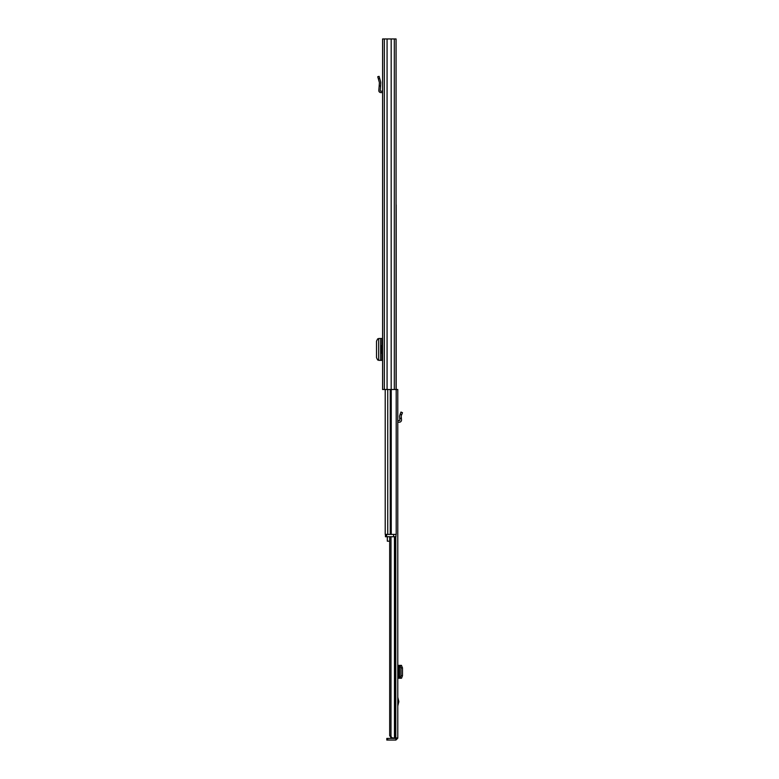 <?xml version="1.0" encoding="UTF-8"?>
<svg xmlns="http://www.w3.org/2000/svg" width="779" height="779" viewBox="0 0 779 779"><rect width="100%" height="100%" fill="white"/><g stroke="black" fill="none" stroke-linecap="round" stroke-linejoin="round"><path stroke-width="1.17" d="M394.32 38.95L382.586 38.95L382.586 389.5L396.073 389.5L396.073 38.95L394.32 38.95L394.32 389.5M391.185 38.95L391.185 389.5M387.075 38.95L387.075 389.5M378.682 338.495L378.682 360.346L378.682 338.495L382.586 338.495M378.682 360.346L382.586 360.346M378.682 338.768L377.669 338.855L376.52 341.192L376.52 357.649L377.669 359.986L378.682 360.073M382.586 91.27A1.986 1.986 0 0 0 382.002 91.182L380.804 91.182A0.584 0.584 0 0 1 380.23 90.549L380.59 85.982L379.178 85.982L378.828 90.442A1.986 1.986 0 0 0 380.804 92.584L382.002 92.584A0.584 0.584 0 0 1 382.586 93.168M379.178 85.982L379.412 82.613L377.747 76.722L379.091 76.342L377.747 76.722M379.091 76.342L380.756 82.223L380.59 85.982M382.586 353.16L381.535 353.16L381.535 345.681L382.586 345.681M396.073 204.877L396.199 389.5L397.777 389.5L397.777 738.18L396.141 737.947M396.199 204.877L396.199 534.394M385.216 389.5L385.216 534.394M385.216 527.967L385.216 522.475M386.618 534.394L386.618 536.731L385.449 536.731L385.449 534.394L395.966 534.394L395.966 536.731L393.629 536.731L393.629 534.394M386.618 536.731L393.629 536.731M387.319 536.731L387.319 541.181L389.675 541.181M397.777 697.224L398.829 701.606L397.777 705.988M391.155 737.898L389.675 735.61L390.98 735.61C391.019 737.236 391.876 738.015 393.561 737.947L391.652 737.947L393.561 737.947M390.98 536.731L390.98 735.61M389.675 536.731L389.675 735.61M394.466 536.731L394.466 737.947L397.777 737.947M395.907 740.05L386.793 740.05L386.793 738.414L395.907 738.414L395.907 740.05L397.777 738.18M401.506 665.383L399.286 665.383L399.286 678.236L400.094 678.071L400.971 675.734L402.48 675.763L401.506 678.236M397.777 665.383L399.286 665.383M401.37 678.236L399.734 678.236M397.777 678.236L399.286 678.236M401.37 665.383L402.48 667.856L402.48 675.763M402.48 667.856L400.971 667.885L400.971 675.734M400.971 667.885L399.734 665.383M399.539 678.149L399.539 665.49M402.48 412.695L400.971 412.052L402.48 412.695L401.166 415.957L401.506 419.803A2.22 2.22 0 0 1 399.286 422.218L398.361 422.218A0.584 0.584 0 0 0 397.777 422.802M401.37 418.304L399.734 418.304L399.539 416.103L400.971 412.052M397.777 420.66A2.22 2.22 0 0 1 398.361 420.582L399.286 420.582A0.584 0.584 0 0 0 399.87 419.949L399.734 418.304M384.339 38.95L384.339 389.5M382.002 338.495L382.002 345.681M382.002 353.16L382.002 360.346M380.668 338.495L380.668 360.346M379.694 78.484L378.351 78.864M391.253 389.5L391.253 534.394M387.738 389.5L387.738 534.394M390.25 389.5L390.25 534.394M398.741 702.317L397.777 702.317M395.489 536.731L395.489 737.947M395.79 536.731L395.79 737.947M387.767 740.05L387.767 738.414M398.361 665.383L398.361 678.236M400.094 665.548L401.604 665.529M401.604 678.09L400.094 678.071M397.777 700.896L398.741 700.896M401.604 414.759L400.094 414.126"/></g></svg>
